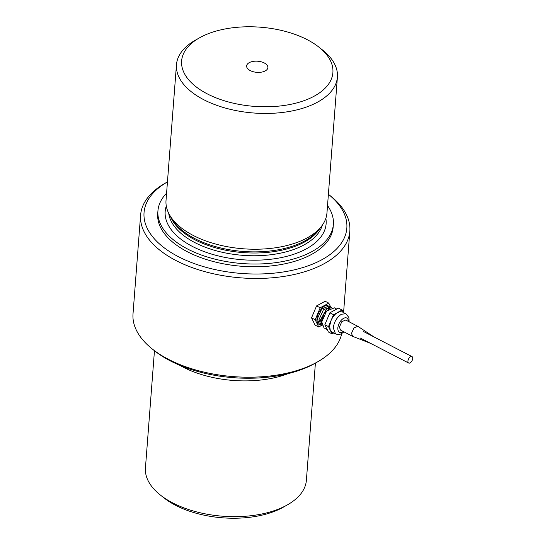 <?xml version="1.0" encoding="UTF-8"?>
<svg xmlns="http://www.w3.org/2000/svg" width="545" height="545" viewBox="0 0 545 545"><rect width="100%" height="100%" fill="white"/><g stroke="black" fill="none" stroke-linecap="round" stroke-linejoin="round"><path stroke-width="0.82" d="M167.451 181.914A101.697 53.219 -175.6 0 0 179.503 257.247A101.697 53.219 -175.6 0 0 321.714 259.815A101.697 53.219 -175.6 0 0 328.39 194.292L330.379 195.859A104.919 54.909 -175.6 0 1 349.842 231.175A104.919 54.909 -175.6 0 1 241.013 277.868A104.919 54.909 -175.6 0 1 140.61 215.077L133.014 313.825A104.919 54.909 4.4 0 0 152.477 349.141L154.882 351.041A101.697 53.219 4.4 0 0 314.935 363.358L317.606 361.846A104.919 54.909 4.4 0 0 341.735 333.506M166.579 193.182A87.977 46.039 4.4 0 0 157.934 210.895A87.977 46.039 4.4 0 0 242.116 263.542A87.977 46.039 4.4 0 0 333.363 224.39A87.977 46.039 4.4 0 0 327.525 205.567M157.934 210.895L157.723 213.633A87.977 46.039 4.4 0 0 241.905 266.287A87.977 46.039 4.4 0 0 333.152 227.136L333.363 224.39M265.245 70.911A10.655 5.573 -175.6 0 1 255.155 72.138A10.655 5.573 -175.6 0 1 247.171 67.982A10.655 5.573 -175.6 0 1 257.683 61.217A10.655 5.573 -175.6 0 1 267.036 69.515A10.655 5.573 -175.6 0 1 265.245 70.911M200.356 37.36A75.864 39.703 4.4 0 0 199.429 37.878A75.864 39.703 4.4 0 0 203.789 91.962A75.864 39.703 4.4 0 0 306.242 99.844A75.864 39.703 4.4 0 0 318.825 47.061A75.864 39.703 4.4 0 0 200.356 37.36M199.429 37.878L195.417 40.146A80.708 42.238 4.4 0 0 176.471 64.698A80.708 42.238 4.4 0 0 203.823 99.742A80.708 42.238 4.4 0 0 288.687 111.561A80.708 42.238 4.4 0 0 337.409 77.083A80.708 42.238 4.4 0 0 322.442 49.922L318.825 47.061M176.471 64.698L166.021 200.478A80.708 42.238 4.4 0 0 170.101 215.806A80.708 42.238 4.4 0 0 243.254 248.779A80.708 42.238 4.4 0 0 320.589 227.388A80.708 42.238 4.4 0 0 326.966 212.863L337.409 77.083M315.405 363.093L306.385 480.302A80.708 42.238 -175.6 0 1 287.433 504.854L283.427 507.123A75.864 39.703 -175.6 0 1 282.501 507.64A75.864 39.703 -175.6 0 1 164.025 497.939L160.414 495.078A80.708 42.238 -175.6 0 1 145.44 467.917L154.46 350.707M287.433 504.854A80.708 42.238 -175.6 0 1 286.452 505.399A80.708 42.238 -175.6 0 1 160.414 495.078M140.61 215.077A104.919 54.909 -175.6 0 1 165.251 183.154L167.451 181.907M152.477 349.141A104.919 54.909 4.4 0 0 317.606 361.846M256.368 72.294A5.082 2.664 -175.6 0 1 257.288 72.369M179.775 365.293A80.708 42.238 4.4 0 0 288.155 373.632M328.485 326.605L333.52 314.676L329.889 312.796L324.854 324.731L328.41 332L332.041 333.874L328.485 326.605L324.854 324.731M331.932 332.007L330.263 330.243L329.636 325.985L330.999 320.644C332.722 316.754 334.991 313.988 337.811 312.346L342.103 310.01L343.296 312.442M329.889 312.796L338.472 308.136L342.103 310.01M333.751 332.947L332.041 333.874M374.102 336.994L357.827 326.312L353.943 327.892L351.511 333.349L352.635 336.354L370.764 343.452M357.827 326.312L345.721 320.051L341.838 321.632L339.406 327.095L340.53 330.093L352.635 336.354M336.762 309.063L334.392 307.836L326.625 310.997L321.768 321.918L324.016 327.913L327.218 329.568M321.836 324.316L321.516 321.053L324.479 313.007L330.195 308.143M322.218 325.774L320.508 320.535L326.407 309.192L331.612 307.612M320.555 319.833L326.407 309.192M321.836 325.46L321.005 325.181L318.968 319.738L323.376 309.833L330.42 306.964L331.135 307.482M321.005 325.181L319.377 324.336L317.333 318.893L321.741 308.988L328.792 306.127L330.42 306.964M320.133 324.725L318.382 324.023L317.626 323.137L316.843 320.48L317.108 316.999L318.389 313.225L321.741 308.252L324.439 306.133L327.034 305.377L329.548 306.515M315.167 319.724L320.201 307.789L328.785 303.129L325.154 301.249L316.57 305.915L311.536 317.844L315.092 325.113L318.723 326.993L315.167 319.724L311.536 317.844M320.201 307.789L316.57 305.915M328.785 303.129L330.767 307.176M321.625 325.413L318.723 326.993M333.52 314.676L339.712 311.624L342.308 311.931M410.078 362.895A3.631 1.948 -62.7 0 1 408.648 363.031A3.631 1.948 -62.7 0 1 408.587 358.917A3.631 1.948 -62.7 0 1 411.986 356.58A3.631 1.948 -62.7 0 1 412.497 359.591A3.631 1.948 -62.7 0 1 410.078 362.895M166.286 206.017A80.708 42.238 4.4 0 0 242.409 259.754A80.708 42.238 4.4 0 0 325.856 218.293M170.428 216.351A77.479 40.548 4.4 0 0 242.961 252.58A77.479 40.548 4.4 0 0 320.181 227.871M170.101 215.806L172.431 219.608A77.915 40.773 4.4 0 0 243.05 251.436A77.915 40.773 4.4 0 0 317.708 230.787L320.589 227.388M168.718 213.32A77.479 40.548 4.4 0 0 242.75 255.326A77.479 40.548 4.4 0 0 322.333 225.14M348.466 321.475L348.235 319.786L347.254 318.185L345.646 317.633L343.657 318.219C340.393 320.371 338.452 323.621 337.811 327.961C337.811 331.953 339.406 333.274 342.601 331.932L343.275 331.51M349.168 321.836L348.861 317.449L345.891 313.784L341.442 314.22C336.885 317.245 334.16 321.788 333.267 327.858L335.516 333.86C337.893 334.759 339.957 334.65 341.715 333.513L343.977 331.878M349.842 231.175L343.575 312.585M320.562 319.758L320.501 320.617M345.891 313.784L342.26 311.904M335.516 333.86L331.885 331.98M411.986 356.58L363.556 331.544M408.648 363.031L360.225 338.002"/></g></svg>
